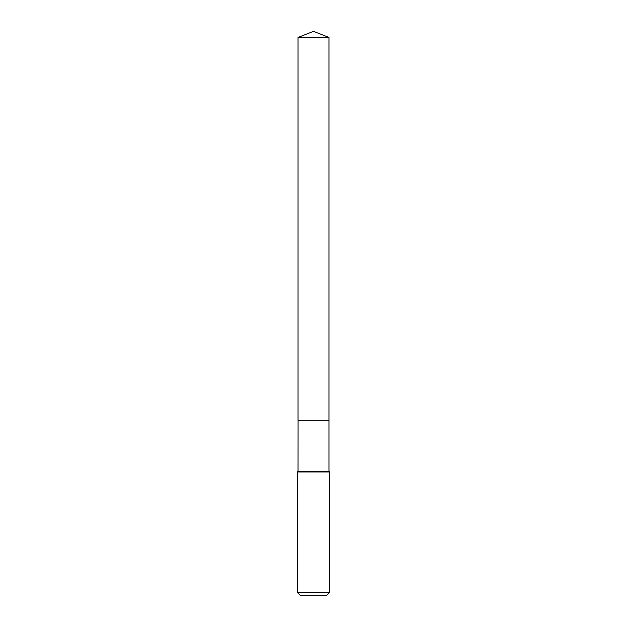 <?xml version="1.0" encoding="UTF-8"?>
<svg xmlns="http://www.w3.org/2000/svg" width="627" height="627" viewBox="0 0 627 627"><rect width="100%" height="100%" fill="white"/><g stroke="black" fill="none" stroke-linecap="round" stroke-linejoin="round"><path stroke-width="0.94" d="M328.956 37.44L298.044 37.44L298.044 420.302L328.956 420.302L328.956 37.44L313.5 31.35L298.044 37.44M298.084 420.302L298.044 471.292L297.378 471.959L297.378 592.429L329.622 592.429L326.401 595.65L300.599 595.65L297.378 592.429M328.916 420.302L298.044 420.333M328.956 420.333L328.956 471.292L329.622 471.959L297.378 471.959M329.622 471.959L329.622 592.429M328.956 471.292L298.044 471.292"/></g></svg>
